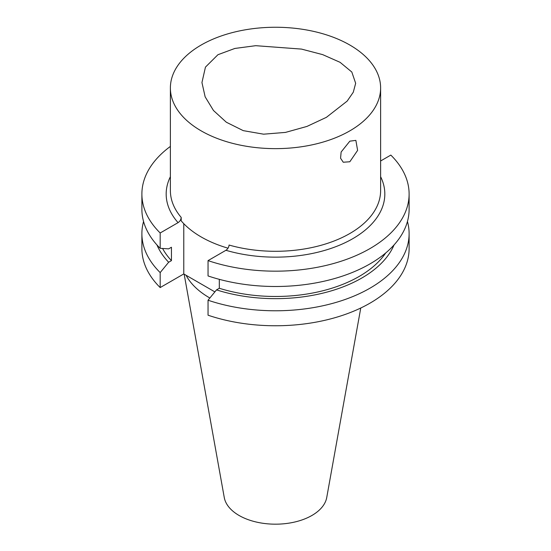 <?xml version="1.0" encoding="UTF-8"?>
<svg xmlns="http://www.w3.org/2000/svg" width="551" height="551" viewBox="0 0 551 551"><rect width="100%" height="100%" fill="white"/><g stroke="black" fill="none" stroke-linecap="round" stroke-linejoin="round"><path stroke-width="0.83" d="M326.399 117.335L306.955 126.427L285.487 132.405L263.605 134.182L243.232 130.635L226.33 122.226L213.471 110.496L205.144 96.824L201.941 82.547L205.461 67.105L217.941 54.714L234.864 48.447L255.747 45.685L301.521 49.094L322.652 54.618L340.091 62.325L351.813 72.016L355.664 83.297L353.281 92.231L347.164 101.102L326.399 117.335M349.83 141.166L355.87 140.381L357.613 150.382L349.83 161.76L343.259 162.235L340.566 158.227L341.131 152.021L349.83 141.166M349.83 45.03A105.117 60.693 180 0 1 380.617 87.946A105.117 60.693 180 0 1 315.73 144.018A105.117 60.693 180 0 1 201.17 130.862A105.117 60.693 180 0 1 170.383 87.946A105.117 60.693 180 0 1 235.27 31.875A105.117 60.693 180 0 1 349.83 45.03M228.031 248.184A105.117 60.693 180 0 1 201.17 236.951A105.117 60.693 180 0 1 181.196 220.848L181.196 217.411C180.969 219.663 179.929 221.412 178.063 222.652A109.325 63.117 180 0 1 170.383 176.699M360.76 308.016L326.736 497.512A51.512 29.74 180 0 1 292.726 522.465A51.512 29.74 180 0 1 239.079 515.474A51.512 29.74 180 0 1 224.264 497.512L184.158 274.164M209.855 298.008A93.45 53.957 180 0 1 209.421 297.76A93.45 53.957 180 0 1 186.073 275.266M380.617 176.699A109.325 63.117 180 0 1 345.022 242.743A109.325 63.117 180 0 1 225.931 250.292L208.044 260.616L208.044 275.941A133.611 77.14 180 0 0 341.978 276.271A133.611 77.14 180 0 0 409.111 209.359L409.111 194.035A133.611 77.14 180 0 1 341.978 260.947A133.611 77.14 180 0 1 208.044 260.616M380.617 160.982L390.824 155.086A133.611 77.14 180 0 1 409.111 194.035M214.869 291.892L183.772 273.943L160.176 287.567L160.176 272.587L168.647 262.248L171.444 260.637L171.444 247.247L168.647 248.859L160.176 248.308L160.176 232.983L178.063 222.652M160.176 232.983A133.611 77.14 180 0 1 141.889 194.035A133.611 77.14 180 0 1 170.383 146.421M160.176 248.308A133.611 77.14 180 0 1 141.889 209.359L141.889 194.035M171.444 260.637A118.258 68.276 180 0 1 162.573 248.467M168.647 262.248A122.053 70.466 180 0 1 156.932 244.913M160.176 272.587A133.611 77.14 180 0 1 141.889 233.645A133.611 77.14 180 0 1 143.556 221.502M160.176 287.567A133.611 77.14 180 0 1 141.889 248.625L141.889 233.645M407.444 221.502A133.611 77.14 180 0 1 409.111 233.645L409.111 248.625A133.611 77.14 180 0 1 341.978 315.537A133.611 77.14 180 0 1 208.044 315.206L208.044 300.226L216.515 289.888L219.312 288.276L219.312 279.343M385.693 252.985A118.258 68.276 180 0 1 219.312 288.276M394.068 244.913A122.053 70.466 180 0 1 216.515 289.888M409.111 233.645A133.611 77.14 180 0 1 341.978 300.557A133.611 77.14 180 0 1 208.044 300.226M183.772 223.685L183.772 273.943M225.931 250.292C227.797 249.052 228.837 247.303 229.064 245.05A105.117 60.693 0 0 0 380.617 190.605L380.617 87.946M170.383 87.946L170.383 190.605A105.117 60.693 0 0 0 181.196 217.411"/></g></svg>
